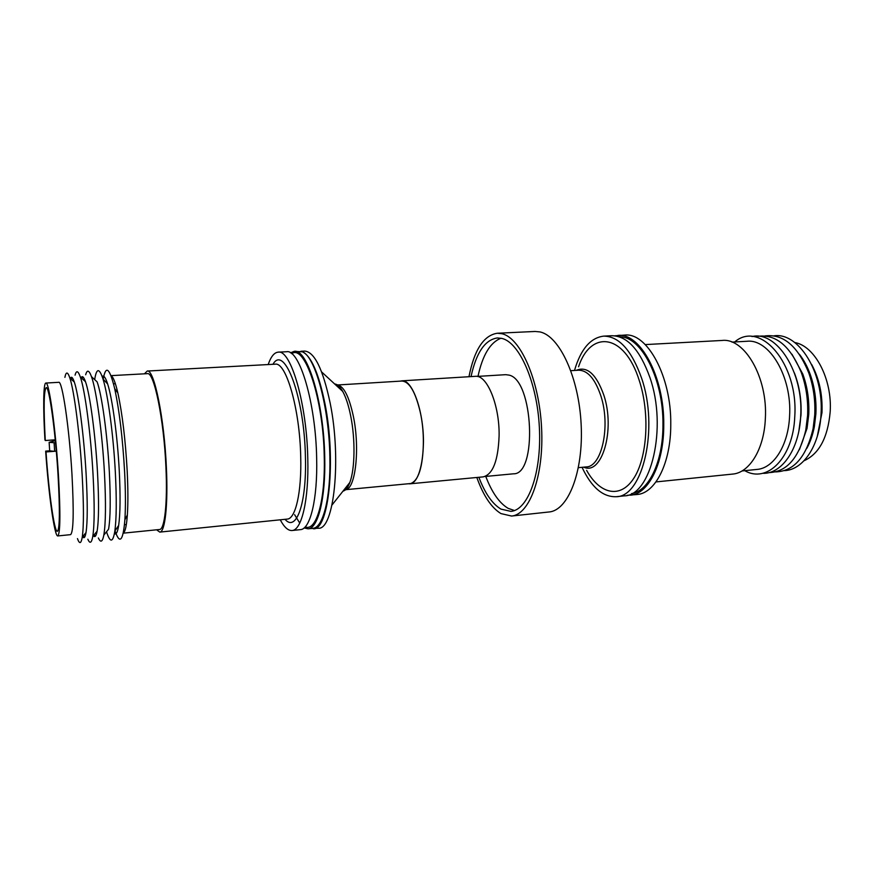 <?xml version="1.0" encoding="UTF-8"?>
<svg xmlns="http://www.w3.org/2000/svg" width="874" height="874" viewBox="0 0 874 874"><rect width="100%" height="100%" fill="white"/><g stroke="black" fill="none" stroke-linecap="round" stroke-linejoin="round"><path stroke-width="1.31" d="M291.697 353.686C304.84 343.766 323.478 398.948 324.254 457.047C325.39 501.25 316.148 531.774 305.179 526.902M817.277 436.454L821.975 412.648C822.696 394.687 819.255 378.65 811.673 364.513M804.004 460.773C819.102 453.934 827.831 437.666 830.169 411.971C832.463 379.174 814.808 345.864 794.783 342.542M784.502 470.627C802.988 470.015 819.594 445.816 821.025 414.298C824.018 372.39 798.388 331.978 773.993 335.834M806.768 448.417C810.242 442.146 812.776 434.881 814.371 426.599L815.879 413.915C816.524 400.194 814.666 387.106 810.318 374.673C807.467 366.752 803.84 359.968 799.437 354.32M775.599 471.905C793.953 471.326 806.462 456.862 813.126 428.511L814.743 414.953C815.431 400.27 813.443 386.275 808.8 372.99C797.82 346.017 783.213 333.671 765.001 335.944M799.426 449.618L807.041 428.358L808.756 414.516C809.4 400.303 807.423 386.821 802.802 374.072L791.997 354.276M768.814 472.616C786.687 472.058 799 457.965 805.752 430.347L807.587 415.543C808.275 400.347 806.156 385.937 801.229 372.313C790.271 346.082 775.926 334.076 758.195 336.293M798.902 430.816L800.999 415.063C801.655 400.128 799.448 386.089 794.39 372.925M762.631 473.315C781.651 474.276 799.295 449.378 800.682 416.122C803.709 372.193 776.56 330.481 751.979 336.566M744.746 470.671C767.001 483.683 793.231 458.042 794.761 416.614C798.508 363.595 760.041 319.873 734.717 341.942M741.993 470.955L756.993 469.425C773.687 468.256 788.37 445.423 789.583 416.013C792.161 376.781 769.229 338.588 746.997 341.275L731.953 342.095M655.981 481.924L732.554 474.09C749.4 472.91 764.193 449.192 765.351 418.504C767.875 377.579 744.561 337.692 722.121 340.456L645.274 344.585M627.259 495.296L637.102 494.498C655.281 493.373 670.948 462.958 670.762 424.414C671.505 376.596 647.131 332.207 624.659 335.081L614.826 335.813M630.394 495.208C648.432 494.094 663.956 463.624 663.748 424.993C664.448 377.055 640.227 332.546 617.918 335.419M631.585 493.591C648.759 491.21 663.137 461.669 662.951 424.808C663.595 378.923 640.937 335.758 619.371 336.829M578.544 366.796C590.758 329.618 624.56 333.213 639.298 380.627C650.07 413.424 647.328 457.747 633.77 478.329C620.3 499.196 599.739 494.138 586.618 470.332M574.502 370.467C580.729 349.207 590.453 337.768 603.661 336.129C618.967 336.239 631.596 350.223 641.571 378.092C659.051 428.26 642.816 496.913 616.192 496.716C602.874 497.153 591.501 487.353 582.051 467.317M616.192 496.716L624.211 495.864C651.086 496.028 667.528 427.55 649.928 377.546C639.899 349.764 627.161 335.834 611.713 335.725L603.661 336.129M484.917 476.505L513.464 473.806C537.565 474.953 533.457 379.775 509.029 375.11L505.729 374.673L477.117 376.432M478.876 477.28C484.972 493.318 492.335 503.927 500.977 509.116L510.886 511.377C528.038 510.154 541.749 473.053 539.389 427.779C537.215 382.517 519.495 342.368 501.905 338.435L497.361 337.954C485.015 339.746 476.243 352.626 471.031 376.596M501.031 338.227C490.292 342.324 482.601 355.041 477.98 376.377M485.769 476.428C491.931 492.521 499.393 503.162 508.155 508.351L514.458 510.536M476.822 477.477C483.333 495.667 491.374 507.707 500.944 513.584L511.552 516.042C529.611 514.742 544.098 475.587 541.574 427.747C539.225 379.917 520.445 337.692 501.927 333.726L497.295 333.245C483.726 335.332 474.276 349.818 468.967 376.727M511.552 516.042L549.069 511.967C568.122 510.536 583.581 471.785 581.155 424.589C578.938 377.393 559.393 335.78 539.881 331.912L534.986 331.464L497.295 333.245M400.314 381.13L401.843 380.835C412.025 379.065 423.573 410.398 423.464 441.763C422.918 467.448 418.395 481.454 409.873 483.814L408.311 483.759M401.843 380.835L475.347 376.333C486.916 374.52 499.611 404.99 499.109 435.613C498.18 460.685 492.87 474.44 483.191 476.876L409.873 483.814M337.44 384.986L401.854 381.042C409.218 381.446 415.314 391.618 420.121 411.578C427.561 443.631 421.355 484.076 409.851 483.606L345.601 489.691M310.893 528.519L318.431 528.257C333.966 529.775 341.625 459.582 330.23 403.417C323.009 369.232 314.465 351.785 304.622 351.086L300.874 351.272M313.46 528.792C328.81 530.332 336.293 460.03 324.975 403.766C318.748 373.373 311.242 356.057 302.437 351.829C315.175 356.264 329.159 407.328 329.859 456.949C330.842 497.83 323.009 528.027 312.914 528.311L308.074 528.825L304.108 527.94M49.676 450.809L45.656 451.115C48.529 493.602 54.505 536.876 57.771 535.937C60.339 533.555 60.568 513.344 58.449 475.303C55.63 428.369 48.966 380.977 45.863 383.041C43.329 382.932 43.055 408.092 44.924 439.742L45.284 440.529L55.248 439.808M45.284 440.529C43.536 408.049 43.831 390.416 46.18 387.641C49.108 385.729 55.357 430.27 58.001 474.298C60 510.055 59.793 529.076 57.367 531.337C54.319 532.244 48.726 491.854 46.016 451.934L54.33 451.312M45.863 383.041L58.722 382.32C62.24 380.245 69.264 427.43 71.963 474.178C73.962 512.088 73.503 532.244 70.575 534.648L57.771 535.937M64.894 377.349C66.042 371.417 67.691 371.625 69.844 377.972C74.17 390.536 79.862 434.542 82.178 475.336C83.828 505.423 83.849 526.05 82.243 537.226C81.096 543.836 79.501 544.294 77.458 538.613M70.117 378.846C71.22 375.973 72.618 377.044 74.312 382.036C78.518 394.032 83.948 435.525 86.111 473.992C87.64 502.364 87.619 521.876 86.023 532.517C85.128 537.718 83.904 538.985 82.375 536.319M75.066 375.154C76.366 370.095 78.125 370.707 80.332 376.989C84.953 389.891 90.809 433.865 93.048 474.604C94.632 504.538 94.534 525.187 92.753 536.57C91.541 543.115 89.902 543.999 87.837 539.214M80.79 378.42C82.025 375.307 83.587 376.388 85.477 381.687C89.946 393.912 95.474 434.99 97.538 473.053C99.002 501.021 98.86 520.38 97.112 531.13C96.074 536.669 94.698 537.98 92.983 535.096M85.663 374.76C87.127 369.44 89.072 370.084 91.486 376.683C96.38 389.837 102.345 433.351 104.487 473.653C105.983 503.151 105.765 523.646 103.82 535.139C102.455 542.044 100.641 542.983 98.369 537.969M96.664 533.216L96.337 532.091M91.486 376.683L97.08 381.818C101.788 394.196 107.382 434.575 109.337 471.949C110.714 499.327 110.452 518.413 108.562 529.207L103.82 535.139M95.135 376.989C96.97 367.954 99.592 368.62 102.99 378.988C107.939 394.382 113.434 435.208 115.368 472.747C116.701 499.305 116.515 518.763 114.833 531.086C113.074 541.869 110.594 542.94 107.382 534.298M107.185 533.752L106.53 531.753M102.16 376.497C103.733 375.001 105.568 377.492 107.644 383.97C112.364 398.424 117.498 436.301 119.279 471.13C120.492 495.787 120.295 513.89 118.656 525.438C117.608 532.179 116.187 534.921 114.396 533.686M103.208 379.218L103.241 378.988C105.809 364.709 109.611 367.91 114.669 388.591C119.367 410.463 122.688 438.256 124.621 471.971C125.594 491.33 125.681 507.27 124.884 519.79C123.092 541.006 119.825 544.775 115.084 531.075L115.007 530.835M111.02 375.744C113.107 376.585 115.39 382.331 117.859 392.983C122.273 413.358 125.375 439.196 127.167 470.474C128.063 488.446 128.117 503.271 127.353 514.961C126.566 525.875 125.2 531.905 123.256 533.064M118.427 526.869L118.176 526.159M110.976 375.645L147.389 373.657C154.01 371.363 163.941 419.389 165.929 467.273C167.644 503.195 164.618 529.655 159.527 529.502L123.234 533.173M144.439 373.821L147.236 371.046C154.064 368.664 164.345 418.296 166.399 467.819C168.158 504.964 165.033 532.266 159.778 532.102L156.577 529.797M268.176 364.567C270.896 356.647 274.239 352.506 278.172 352.156C290.791 349.239 306.85 403.777 307.79 458.795C308.904 499.95 301.628 530.299 292.058 530.518C288.114 530.78 284.181 527.208 280.248 519.801M278.172 352.156L286.585 351.741C299.487 348.813 315.809 403.176 316.65 458.052C317.721 499.098 310.215 529.382 300.438 529.633L292.058 530.518M290.474 352.834L294.254 351.348C307.419 348.42 323.97 402.63 324.735 457.375C325.751 498.322 318.049 528.552 308.074 528.825M294.254 351.348L302.437 351.829M107.065 383.347L107.196 382.615M94.687 379.622L95.026 377.546M84.57 380.856L84.712 379.709M45.656 451.115L46.016 451.934M54.92 451.268L56.286 451.159M49.141 442.299L49.676 450.864L54.647 451.345L54.112 442.757L49.141 442.299L55.324 440.638M54.112 442.757L55.499 442.386M54.647 451.345L56.264 450.886M570.853 370.685L578.621 370.205C587.689 370.314 595.118 378.901 600.886 395.977C610.817 426.042 601.771 467.044 586.17 466.924L578.413 467.656M576.174 370.358C587.099 365.813 596.33 374.105 603.868 395.256C615.525 430.128 601.76 475.86 583.712 467.153M345.623 489.659C355.467 489.232 360.121 448.57 353.369 416.352C349.076 396.501 343.777 386.057 337.473 385.008M342.969 491.144C345.601 490.543 347.885 487.659 349.818 482.503C354.964 469.152 355.445 439.305 350.714 416.046C348.606 405.503 345.929 397.299 342.717 391.421C339.527 386.21 337.637 384.068 337.025 385.008L335.987 385.205M344.116 489.702L345.186 489.724C345.94 490.565 347.481 488.151 349.818 482.503L332.011 505.008M321.632 371.942L342.717 391.421C340.019 386.636 337.32 384.145 334.622 383.948M147.236 371.046L275.19 364.185C286.082 361.694 299.848 409.087 300.711 456.676C301.727 492.368 295.521 518.916 287.251 519.09L159.778 532.102M272.961 364.305C284.334 343.875 304.447 396.84 305.419 457.102C306.785 503.905 296.155 532.474 285.022 519.32M294.604 514.666L299.738 523.089M810.318 374.673L808.8 372.99M802.802 374.072L801.229 372.313M113.511 383.817L115.379 383.708M86.023 532.517L82.243 537.226M83.238 535.981L84.723 537.018M97.112 531.13L92.753 536.57M94.064 534.932L95.561 535.991M118.656 525.438L114.833 531.086M127.353 514.961L124.884 519.79M117.859 392.983L114.669 388.591M107.644 383.97L102.99 378.988M81.883 378.42L83.205 377.142M85.477 381.687L80.332 376.989M71.034 379.054L72.324 377.797M74.312 382.036L69.844 377.972M124.479 524.706L126.337 524.52M807.041 428.358L805.752 430.347M814.371 426.599L813.126 428.511M349.174 484.262L348.355 484.338M341.821 389.793L341.002 389.837"/></g></svg>
